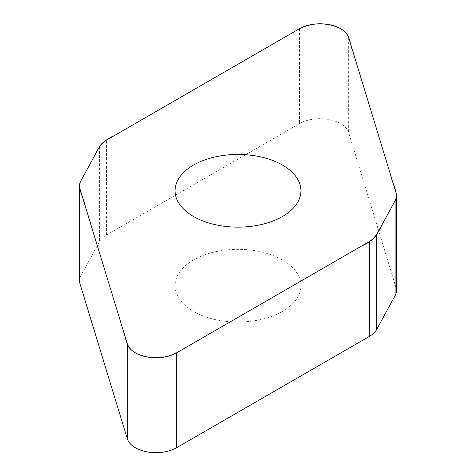 <?xml version="1.0" encoding="UTF-8"?>
<svg xmlns="http://www.w3.org/2000/svg" width="476" height="476" viewBox="0 0 476 476"><rect width="100%" height="100%" fill="white"/><g stroke="black" fill="none" stroke-linecap="round" stroke-linejoin="round"><path stroke-width="0.36" stroke-dasharray="2.38 1.78" d="M79.522 280.792A29.298 16.916 180 0 1 80.878 275.711L99.383 241.826A29.298 16.916 180 0 1 106.612 234.948L299.469 123.605A29.078 16.791 180 0 1 328.779 119.464A29.078 16.791 180 0 1 348.67 132.56L396.032 287.635A29.298 16.916 180 0 1 396.478 290.574M193.488 259.985A62.945 36.343 0 0 0 175.055 285.683A62.945 36.343 0 0 0 213.914 319.259A62.945 36.343 0 0 0 282.512 311.381A62.945 36.343 0 0 0 300.945 285.683A62.945 36.343 0 0 0 262.086 252.107A62.945 36.343 0 0 0 193.488 259.985M80.878 275.711L80.878 180.815M99.383 146.929L99.383 241.826M106.612 234.948L106.612 140.051M299.469 28.709L299.469 123.605M348.67 37.663L348.67 132.56M396.032 192.738L396.032 287.635M175.055 190.787L175.055 285.683M300.945 190.787L300.945 285.683"/><path stroke-width="0.71" d="M396.478 195.678L396.478 290.574A29.298 16.916 180 0 1 395.122 295.655L376.617 329.541A29.298 16.916 180 0 1 369.388 336.419L176.531 447.761A29.078 16.791 180 0 1 147.221 451.902A29.078 16.791 180 0 1 127.33 438.807L79.968 283.732A29.298 16.916 180 0 1 79.522 280.792L79.522 185.902A29.298 16.916 0 0 0 79.968 188.835L127.33 343.91A29.078 16.791 0 0 0 147.221 357.006A29.078 16.791 0 0 0 176.531 352.871L369.388 241.522A29.298 16.916 0 0 0 376.617 234.65L395.122 200.765A29.298 16.916 0 0 0 396.478 195.678A29.298 16.916 0 0 0 396.032 192.738L348.67 37.663A29.078 16.791 0 0 0 328.779 24.568A29.078 16.791 0 0 0 299.469 28.709L106.612 140.051A29.298 16.916 0 0 0 99.383 146.929L80.878 180.815A29.298 16.916 0 0 0 79.522 185.902M282.512 216.485A62.945 36.343 180 0 1 213.914 224.363A62.945 36.343 180 0 1 175.055 190.787A62.945 36.343 180 0 1 238 154.444A62.945 36.343 180 0 1 300.945 190.787A62.945 36.343 180 0 1 282.512 216.485M299.469 28.709C312.327 22.473 325.542 22.205 339.12 27.911C350.949 33.665 349.402 43.334 352.817 51.241L390.725 175.37C392.153 183.635 398.442 191.917 395.389 200.235L382.276 224.279C378.474 232.371 374.142 240.749 361.772 245.919L176.531 352.871C163.673 359.106 150.458 359.368 136.88 353.662C125.051 347.914 126.598 338.24 123.183 330.332L85.275 206.209C83.847 197.945 77.558 189.656 80.611 181.338L93.724 157.294C97.526 149.202 101.858 140.831 114.228 135.654L299.469 28.709M376.617 234.65L376.617 329.541M369.388 336.419L369.388 241.522M176.531 352.871L176.531 447.761M127.33 343.91L127.33 438.807M395.122 200.765L395.122 295.655M79.968 188.835L79.968 283.732"/></g></svg>
